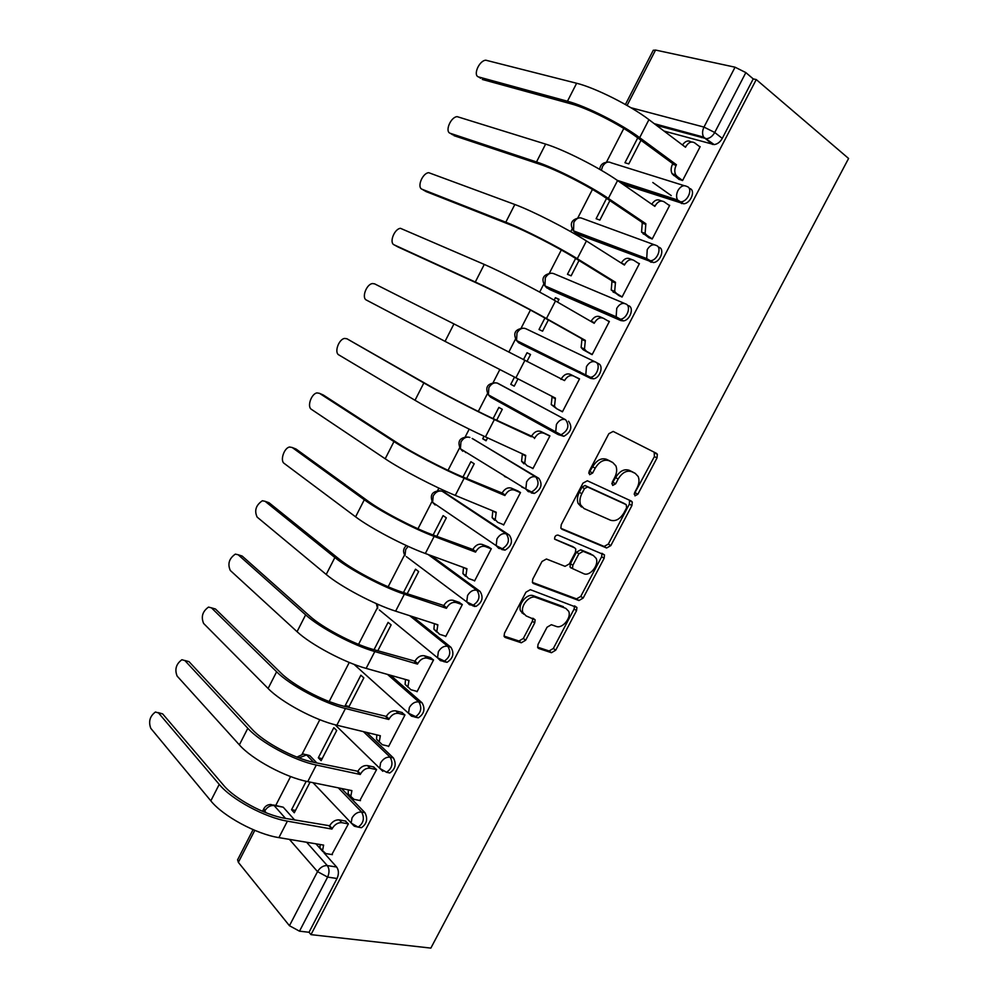 <?xml version="1.0" encoding="UTF-8"?>
<svg xmlns="http://www.w3.org/2000/svg" width="998" height="998" viewBox="0 0 998 998"><rect width="100%" height="100%" fill="white"/><g stroke="black" fill="none" stroke-linecap="round" stroke-linejoin="round"><path stroke-width="1.5" d="M634.965 495.856L637.872 494.247L656.996 457.957L657.345 454.29L656.472 453.354L613.171 431.423L608.83 433.718L589.119 471.38L589.593 474.686L592.65 473.04L595.195 468.187C599.274 461.575 603.89 459.092 609.067 460.739L612.76 462.523L615.866 465.854C617.226 469.297 616.851 473.164 614.731 477.443L612.223 482.221L612.66 485.452L615.641 483.818L618.149 479.052C622.153 472.541 626.669 470.083 631.672 471.667L635.252 473.389L638.184 476.52C639.543 479.913 639.169 483.731 637.048 487.997L634.578 492.7L634.965 495.856M634.154 494.147L654.401 456.597L654.214 452.219M588.708 473.089L592.65 466.752L595.195 468.187M611.799 483.793L615.591 477.618L618.149 479.052M316.915 763.008L309.779 755.623L306.299 754.65M501.782 549.536L505.05 550.123C511.737 546.006 513.159 540.991 509.317 535.053L443.985 491.989M531.235 492.912L534.342 493.424C541.328 489.257 542.812 484.217 538.82 478.329L472.141 438.459M538.072 644.321L537.673 647.39L538.82 648.538L551.47 652.704L555.711 650.185L576.532 610.664L576.919 607.483L530.362 589.668L525.934 592.188L504.489 633.181L504.09 636.262L505.337 637.51L521.293 642.774L525.672 640.205L534.728 622.952L535.128 619.82L526.133 615.916L522.94 612.66C520.033 605.998 529.614 594.683 535.814 597.44L565.791 608.356L568.698 611.3C571.642 617.687 562.361 629.014 556.285 626.432L551.345 624.711L547.054 627.218L538.072 644.321M310.977 934.639L756.259 79.566L848.587 158.47L430.849 948.1L310.977 934.639L309.031 932.269L299.5 931.184L289.445 925.72L238.347 862.359L237.624 859.765M606.622 547.989L610.813 545.607L631.909 505.562L632.27 502.056L631.335 501.071L587.348 480.774L582.982 483.132L561.238 524.686L560.864 528.117L561.974 529.277L606.622 547.989L604.152 546.442L608.331 544.072L629.376 504.102L629.538 500.235M604.127 558.294L583.169 598.064L578.952 600.522L533.556 583.581L532.383 582.37L532.77 579.127L541.989 561.487L546.417 559.005L565.043 566.34L569.359 563.895L575.409 552.356L575.784 549.012L574.723 547.89L554.639 539.169C554.514 536.5 555.624 535.14 557.994 535.09L604.501 554.95L604.127 558.294L601.657 556.734L580.749 596.43L583.169 598.064M273.552 804.999L283.232 807.195L294.709 820.057M315.929 843.821L322.965 851.706M323.951 852.816L336.638 867.025L327.269 865.578C329.465 868.722 329.577 872.564 327.618 877.092L299.5 931.184M634.029 108.545L633.618 109.343M623.8 128.455L606.41 162.275M592.438 189.445L577.767 217.988M572.104 229.004L570.744 231.648M561.325 249.974L549.324 273.302M543.71 284.218L539.669 292.102M530.437 310.054L521.093 328.23M515.504 339.083L508.818 352.107M499.761 369.709L493.049 382.77M487.498 393.574L478.304 411.45M469.21 429.128L465.205 436.924M459.666 447.703L448.027 470.332M438.883 488.109L437.561 490.704M432.022 501.483L417.987 528.765M404.552 554.9L388.16 586.774M377.269 607.969L358.556 644.359M349.263 662.447L329.178 701.519M319.822 719.708L302.157 754.064M290.593 776.556L275.76 805.411M756.259 79.566L753.24 78.904L722.278 138.398C720.169 142.065 717.462 144.124 714.169 144.598L664.032 131.062M630.923 107.722L703.977 127.083L735.064 67.203L655.549 50.062L627.081 105.476M735.064 67.203L745.855 72.605L714.73 132.484C712.609 136.165 709.902 138.248 706.609 138.734L656.459 125.336M753.24 78.904L745.855 72.605M653.253 50.312L655.549 50.062M652.792 182.497L671.255 195.596M637.747 137.886L624.948 162.736L628.802 163.922L640.99 140.281M678.503 179.004L682.557 180.576L700.172 146.656L699.336 146.419M648.251 237.287L652.193 239.021L669.683 205.351L668.71 205.027M606.572 198.377L596.105 218.712L599.86 220.071L609.89 200.61M618.199 295.159L622.053 297.042L639.419 263.622L638.184 263.135M575.634 258.42L567.463 274.3L571.118 275.822L579.015 260.503M588.371 352.618L592.138 354.639L609.366 321.468L607.445 320.62M557.558 302.12L559.017 299.288L555.399 297.703L558.818 299.674M544.933 318.025L539.007 329.502L542.575 331.186L548.364 319.946M558.718 409.741L562.423 411.837L579.539 378.891L575.721 376.995L579.489 378.991M526.907 361.55L530.549 354.49L527.031 352.743L530.512 354.589M514.432 377.219L510.764 384.33L514.269 386.089M510.764 384.33L514.22 386.164L517.925 378.991M558.668 409.841L562.473 411.75M531.098 467.538L532.932 468.623L549.923 435.914L546.106 434.03M496.63 420.295L502.293 409.317L498.863 407.409L493.087 418.624M484.018 436.226L482.708 438.771L486.263 440.405M482.708 438.771L486.063 440.779L487.573 437.86M502.543 524.274L503.641 524.998L520.519 492.525L516.802 490.492M466.59 478.566L474.212 463.771L470.894 461.7L462.985 477.032M504.414 476.408L507.495 477.755M521.692 487.036L524.786 488.384M473.763 580.387L474.574 580.973L491.315 548.725L487.698 546.555M436.762 536.413L446.331 517.837L443.112 515.629L433.107 535.015M445.046 636.025L445.694 636.549L462.336 604.538L458.793 602.218M407.159 593.822L418.649 571.542L415.505 569.184L403.454 592.575M416.478 691.252L417.027 691.739L433.544 659.952L430.101 657.495M377.768 650.833L391.141 624.885L388.097 622.378L374.013 649.723M388.085 746.08L388.571 746.541L404.963 714.967L401.608 712.385M348.601 707.42L363.833 677.867L360.877 675.209L345.246 705.524L349.075 706.497M345.246 705.524L346.755 706.946M359.866 800.508L376.583 769.608L373.314 766.876M318.312 757.794L321.131 760.688L336.7 730.499L333.831 727.679L318.312 757.794L322.179 758.655M331.835 854.55L348.402 823.861L345.221 820.992M306.211 781.284L291.553 809.727L294.285 812.759L309.754 782.769L308.893 781.846M341.566 788.507L364.919 812.671L361.65 812.048C364.757 818.235 363.584 823.263 358.157 827.117L361.451 827.716C366.865 823.861 368.025 818.847 364.919 812.671M330.513 702.031L337.162 704.326M366.615 732.407L393.387 757.931L390.168 757.195C393.412 763.333 392.202 768.348 386.55 772.252L389.794 772.976C395.433 769.071 396.63 764.056 393.387 757.931M390.642 675.297L422.054 702.804L418.886 701.956C422.266 708.031 421.019 713.059 415.131 717.013L411.5 716.152L408.531 713.258L409.367 707.52C411.974 703.291 415.143 701.432 418.886 701.956L387.498 674.411M412.785 616.689L450.934 647.29L447.803 646.317C451.346 652.343 450.036 657.37 443.898 661.387L440.368 660.626L437.536 657.782L438.359 651.719C440.966 647.477 444.122 645.669 447.803 646.317L409.691 615.691M431.124 555.599L480.026 591.377L476.944 590.28C480.624 596.268 479.265 601.295 472.865 605.362L469.447 604.688L466.752 601.919L467.551 595.519C470.183 591.253 473.301 589.506 476.944 590.28L428.08 554.489M497.004 382.97L565.604 419.734C569.758 425.597 568.186 430.649 560.876 434.891L557.957 434.454L555.711 432.022L556.41 424.462C559.067 420.146 562.136 418.574 565.604 419.734L497.765 383.269C494.347 382.084 491.378 383.531 488.883 387.611L488.359 394.821L490.604 397.192L488.87 395.096M595.993 362.286L598.463 363.646C603.99 365.804 599.935 378.18 593.498 378.803L590.779 378.442L521.48 344.273L516.789 340.642M628.615 305.675C634.429 307.646 630.037 320.358 623.363 320.882L620.868 320.583L549.649 289.557L544.896 285.827M658.992 247.279C665.092 249.051 660.327 262.137 653.428 262.549L578.004 234.455L573.114 230.426M689.593 188.46C696.018 190.007 690.828 203.505 683.692 203.779L623.164 184.418M549.711 429.689L550.11 428.915M579.314 372.666L579.838 371.668M609.217 315.069L609.766 314.021M701.357 137.612L701.868 136.639M291.553 809.727L295.47 810.451M555.399 297.703L554.139 300.149M527.031 352.743L523.439 359.729M386.338 772.252L389.794 772.976M414.806 717.088L418.324 717.836C424.212 713.894 425.447 708.879 422.054 702.804M443.511 661.562L447.042 662.323C453.179 658.331 454.477 653.316 450.934 647.29M472.541 605.749L475.959 606.422C482.358 602.368 483.706 597.353 480.026 591.377M464.482 451.283L465.742 452.581M558.344 434.641L563.82 436.313C571.118 432.097 572.69 427.044 568.536 421.193M491.877 396.755L493.511 398.614M548.962 289.158L549.649 289.557M576.856 233.732L578.004 234.455M309.031 932.269L337.025 878.49C338.983 873.986 338.846 870.169 336.638 867.025M633.219 472.279L635.252 473.389M615.591 477.618C619.608 471.131 624.112 468.673 629.114 470.258L632.682 471.992M610.764 461.425L612.76 462.523M592.65 466.752C596.717 460.153 601.345 457.67 606.51 459.317L610.202 461.113M560.963 528.341L604.152 546.442M626.619 507.795L626.22 504.651L587.548 486.974L584.491 488.633L581.822 493.736C579.776 497.865 579.376 501.607 580.636 504.963L584.017 508.543L610.601 520.245C615.616 521.642 620.082 519.135 624.012 512.735L626.619 507.795M623.887 503.304L626.22 504.651M581.51 507.034L578.141 503.454C576.881 500.11 577.268 496.38 579.314 492.251L581.971 487.161L585.028 485.502L623.688 503.192M532.383 582.383L576.545 598.875L580.749 596.43M572.815 546.679L554.614 539.082M583.855 573.75C589.943 576.632 599.324 564.905 596.168 558.381L593.436 555.562L583.181 551.358L578.902 553.778L572.852 565.28L572.478 568.573L583.855 573.75M592.388 554.888L593.436 555.562M571.106 568.087L570.033 566.976L570.419 563.683L576.445 552.206L580.724 549.786L590.966 553.99M601.657 556.734L601.981 553.291M523.775 614.194L520.582 610.951C517.65 604.289 527.231 592.999 533.419 595.769L563.396 606.697M504.04 636.088L518.96 641.015L523.326 638.458L532.358 621.243L532.795 618.236M537.598 647.166L549.112 650.97L553.354 648.45L574.124 609.005L574.549 605.923M700.022 146.943L694.658 142.851C691.439 141.03 688.483 142.315 685.788 146.694L685.501 147.267L648.937 119.66C630.761 105.676 595.132 87.762 576.632 83.258L485.814 60.204C479.028 60.529 472.615 75.786 478.766 76.983L480.637 78.293M679.264 179.553L672.141 173.802C670.706 170.957 670.831 167.764 672.502 164.221L676.432 164.745L639.668 137.662C621.367 123.952 585.801 106.025 567.463 101.247L478.766 76.983M482.296 79.453L571.056 103.854C587.61 108.196 619.509 124.276 636.025 136.626L672.789 163.647M682.482 144.997C685.177 141.13 688.009 140.069 690.978 141.816L691.602 142.003M676.432 164.745L676.145 165.319C674.473 168.874 674.349 172.068 675.771 174.912L677.18 176.521L673.55 175.399M682.607 180.463L677.18 176.521M669.546 205.613L664.082 201.783C660.801 200.099 657.819 201.446 655.137 205.813L654.85 206.374L617.562 180.551C599 167.489 563.558 149.55 545.619 144.099L457.146 116.641C450.547 117.065 444.534 131.886 450.385 133.345L452.705 134.842M649.211 237.936L641.564 232.097L642.3 222.479L645.856 223.727L608.356 198.415C589.681 185.628 554.289 167.689 536.512 161.963L450.385 133.345M453.978 135.666L540.168 164.396C556.223 169.585 587.959 185.678 604.813 197.192L642.3 222.479M651.769 204.241C654.451 200.161 657.358 198.951 660.489 200.586L661.724 200.997M645.856 223.727L645.107 233.37L646.729 235.204L643.199 233.931M652.255 238.896L646.729 235.204M639.294 263.859L633.718 260.278C630.387 258.744 627.38 260.141 624.711 264.495L624.424 265.056L586.425 240.967C567.475 228.829 532.221 210.877 514.831 204.49L428.703 172.679C422.279 173.19 416.64 187.612 422.204 189.308L424.998 190.98M619.621 296.019L611.225 289.994L612.036 280.875L615.492 282.272L577.281 258.694C558.231 246.83 523.027 228.866 505.799 222.205L422.204 189.308M425.847 191.491L509.516 224.488C525.085 230.513 556.659 246.631 573.85 257.322L612.036 280.875M621.267 263.06C623.937 258.781 626.919 257.409 630.225 258.931L632.083 259.655M615.492 282.272L614.668 291.416L616.502 293.462L613.059 292.027M622.128 296.893L616.502 293.462M609.254 321.68L603.578 318.35C600.185 316.952 597.166 318.412 594.509 322.741L594.209 323.302L555.512 300.934C536.2 289.707 501.121 271.73 484.279 264.42L400.46 228.317C394.222 228.904 388.921 242.963 394.222 244.884L397.516 246.706M591.003 321.443L591.115 321.231C593.773 316.915 596.792 315.455 600.185 316.853L602.667 317.95M591.452 354.327L583.131 349.712L581.123 347.479L581.996 338.833L585.352 340.393L546.442 318.537C527.019 307.571 491.989 289.595 475.31 282.01L394.222 244.884M397.915 246.93L479.09 284.131C494.172 290.979 525.584 307.11 543.099 317.002L581.996 338.833M585.352 340.393L584.466 349.063L586.487 351.296L583.131 349.712M592.226 354.477L586.487 351.296M374.599 283.844L372.429 283.569C366.378 284.23 361.388 297.94 366.428 300.074L445.058 341.366L453.953 323.913L374.599 283.844M560.963 379.415L561.225 378.916C563.87 374.612 566.914 373.102 570.357 374.362L573.65 376.009C570.207 374.749 567.163 376.271 564.519 380.575L453.953 323.913M445.058 341.366L555.424 398.102L554.489 406.311L556.684 408.718L551.233 404.589L552.144 396.431M579.439 379.078L573.65 376.009M562.523 411.65L556.684 408.718M346.942 338.771L344.609 338.434C338.746 339.158 334.031 352.544 338.821 354.901L415.018 400.285L423.851 382.958L346.942 338.771L427.743 384.816C441.989 393.05 473.139 409.205 491.216 417.738L531.547 436.176C534.179 431.897 537.248 430.325 540.741 431.448L549.387 435.615M531.26 436.725L494.384 419.547C474.337 410.091 439.619 392.077 423.851 382.958M549.836 436.076L543.947 433.244C540.454 432.122 537.386 433.693 534.741 437.985L534.454 438.534M523.938 463.845L521.58 461.301L522.378 453.853M533.044 468.411L527.094 465.717L524.736 463.184L525.721 455.387L485.452 436.887C465.293 427.68 430.625 409.667 415.018 400.285M319.472 393.324L316.99 392.913C311.314 393.699 306.848 406.785 311.413 409.342L385.203 458.781L393.973 441.578L319.472 393.324L323.315 395.008L397.915 443.274C411.7 452.294 442.688 468.474 461.076 476.221L502.081 493.024C504.701 488.771 507.782 487.136 511.338 488.134L518.324 491.153M322.429 394.622L323.315 395.008M501.794 493.573L504.901 495.532L464.157 478.192C443.761 469.609 409.217 451.57 393.973 441.578M520.445 492.663L514.457 490.08C510.901 489.082 507.82 490.717 505.188 494.983L504.901 495.532M494.659 520.295L492.139 517.638L492.837 510.864M503.765 524.761L497.728 522.316L495.208 519.659L496.231 512.261L455.288 495.407C434.779 487.061 400.285 469.035 385.203 458.781M292.189 447.503L289.582 447.017C284.081 447.853 279.852 460.677 284.181 463.409L355.6 516.839L364.307 499.761L292.189 447.503L296.082 449.063L368.312 501.308C381.635 511.113 412.461 527.293 431.173 534.279L472.827 549.474C475.435 545.232 478.541 543.548 482.146 544.409L488.771 546.979M294.722 448.514L296.082 449.063M472.541 550.01L475.559 552.119L434.155 536.4C413.409 528.666 379.04 510.627 364.307 499.761M491.253 548.85L485.178 546.505C481.572 545.632 478.454 547.328 475.846 551.582L475.559 552.119M465.579 576.345L462.91 573.588L463.509 567.475M474.699 580.724L468.561 578.516L465.891 575.759L466.952 568.735L425.348 553.491C404.502 546.006 370.183 527.954 355.6 516.839M265.094 501.32L262.362 500.746C255.9 505.188 254.153 510.639 257.147 517.114L326.221 574.461L334.866 557.52L265.094 501.32L269.036 502.743L338.933 558.917C351.795 569.484 382.471 585.689 401.483 591.914L443.773 605.512C446.38 601.295 449.499 599.549 453.154 600.297L459.666 602.518M267.202 502.081L269.036 502.743M443.499 606.048L446.43 608.306L404.365 594.197C383.282 587.298 349.088 569.247 334.866 557.52M462.274 604.638L456.098 602.518C452.443 601.782 449.312 603.528 446.705 607.77L446.43 608.306M474.437 606.51L472.915 605.374M436.712 631.996L433.905 629.164L434.392 623.675M445.844 636.287L439.607 634.304L436.8 631.472L437.873 624.798L395.632 611.15C374.437 604.501 340.293 586.437 326.221 574.461M238.185 554.763L235.341 554.115C229.116 558.468 227.432 563.92 230.288 570.457L297.055 631.684L305.637 614.855L238.185 554.763L242.165 556.061L309.767 616.103C322.167 627.43 352.693 643.635 372.005 649.124L414.943 661.163C417.526 656.958 420.669 655.162 424.375 655.773L430.849 657.719M239.869 555.312L242.165 556.061M414.657 661.699L417.501 664.094L374.811 651.557C353.379 645.494 319.348 627.418 305.637 614.855M433.506 660.027L427.231 658.144C423.526 657.532 420.37 659.341 417.775 663.558L417.501 664.094M408.045 687.26L405.113 684.366L405.5 679.476M417.176 691.452L410.852 689.705L407.92 686.811L409.005 680.461L366.129 668.386C344.597 662.572 310.627 644.496 297.055 631.684M211.451 607.844L208.52 607.096C202.519 611.387 200.885 616.839 203.604 623.438L268.1 688.47L276.621 671.766L211.451 607.844L215.481 609.017L280.8 672.877C292.763 684.952 323.14 701.17 342.751 705.923L386.301 716.414C388.883 712.223 392.052 710.376 395.794 710.875L402.281 712.56M212.761 608.231L215.481 609.017M386.026 716.938L388.783 719.471L345.458 708.505C323.689 703.253 289.832 685.177 276.621 671.766M404.939 715.03L398.564 713.383C394.809 712.884 391.64 714.743 389.058 718.947L388.783 719.471M379.34 742.063L376.533 739.194L376.82 734.877M388.721 746.23L382.309 744.708L379.252 741.776L380.35 735.738L336.837 725.209C314.981 720.207 281.174 702.118 268.1 688.47M184.904 660.576L181.898 659.728C176.11 663.957 174.513 669.396 177.108 676.058L239.358 744.857L247.816 728.278L184.904 660.576L188.984 661.624L252.057 729.239C263.572 742.05 293.799 758.28 313.696 762.31L357.87 771.279C360.44 767.1 363.621 765.204 367.426 765.578L373.938 767.013M184.817 660.489L188.984 661.624M357.596 771.803L360.266 774.473L316.316 765.029C294.235 760.588 260.54 742.5 247.816 728.278M376.57 769.645L370.108 768.223C366.303 767.849 363.11 769.757 360.54 773.949L360.266 774.473M350.809 796.479L348.152 793.66L348.364 789.892M360.465 800.633L353.966 799.336L350.785 796.379L351.895 790.616L307.771 781.621C285.578 777.417 251.945 759.316 239.358 744.857M158.532 712.946L155.451 712.011C149.875 716.165 148.315 721.604 150.785 728.328L210.828 800.845L219.223 784.378L158.532 712.946L162.649 713.882L223.515 785.201C234.592 798.737 264.67 814.979 284.867 818.298L329.627 825.758C332.184 821.604 335.39 819.645 339.245 819.894L345.807 821.105M158.22 712.622L162.649 713.882M329.365 826.269L331.947 829.076L287.399 821.154C264.981 817.512 231.461 799.398 219.223 784.378M348.402 823.874L341.84 822.676C337.985 822.427 334.779 824.385 332.209 828.552L331.947 829.076M322.504 850.533L319.971 847.751L320.109 844.52M332.409 854.65L325.81 853.577L322.529 850.608L323.626 845.106L278.904 837.621C256.399 834.216 222.928 816.102 210.828 800.845M635.327 492.8L637.872 494.247M590.117 471.592L592.65 473.04M613.096 482.371L615.641 483.818M296.955 757.108L303.429 754.014L306.573 754.912L313.709 762.322M309.779 755.623L306.573 754.912L299.013 757.906M433.668 503.104L435.153 504.988L432.596 502.368C429.639 495.307 431.959 491.44 439.569 490.767L442.214 491.253L506.285 533.843C510.128 539.781 508.693 544.821 502.006 548.937L498.738 548.351L496.181 545.669L496.954 538.908C499.599 534.629 502.705 532.944 506.285 533.843L509.317 535.053M445.208 492.488L442.214 491.253C438.696 490.317 435.702 491.864 433.207 495.906L432.596 502.368L496.181 545.669L505.05 550.123M472.84 438.783L535.839 476.994C539.831 482.895 538.334 487.935 531.348 492.114L528.241 491.615L525.834 489.032L526.582 481.897C529.227 477.593 532.308 475.959 535.839 476.994L538.82 478.329M283.232 807.195L274.076 805.498L285.515 818.41M306.636 842.262L327.269 865.578C323.352 865.416 320.109 867.437 317.526 871.628L289.42 839.38M266.291 812.846L264.707 811.037L264.208 812.01M254.789 830.361L238.347 862.359M289.445 925.72L317.526 871.628L327.618 877.092L337.025 878.49M712.485 144.448L703.64 137.125L714.169 144.598M338.322 787.846L361.65 812.048C357.808 811.773 354.602 813.744 352.02 817.936L351.159 823.113L358.157 827.117L354.602 826.282M332.484 702.754L333.606 703.141M363.422 731.634L390.168 757.195C386.376 756.808 383.182 758.717 380.587 762.921L379.751 768.373L386.55 772.252M412.224 716.339L411.5 716.152M557.545 434.23L490.604 397.192M590.779 378.442L518.623 342.738L516.552 340.518L517.001 332.908C519.509 328.816 522.453 327.419 525.834 328.716L595.157 361.85M620.868 320.583L546.829 287.911L544.933 285.877L545.32 277.818C547.84 273.702 550.759 272.367 554.09 273.789L624.648 303.479M651.183 262.299L648.401 260.49L575.222 232.696L573.538 230.862L573.825 222.354C576.357 218.225 579.264 216.928 582.545 218.487L654.351 244.76M681.721 203.592L678.989 201.646L620.432 182.534M601.382 170.321L602.53 166.504C605.087 162.35 607.969 161.115 611.188 162.799L684.291 185.69M522.029 613.009L522.416 612.273M686.874 186.489C693.298 188.036 688.096 201.559 680.973 201.846L678.989 201.646L677.517 199.962C676.145 197.167 676.295 194.011 677.954 190.506C680.648 186.102 683.63 184.767 686.874 186.489M656.222 245.446C662.323 247.205 657.545 260.316 650.646 260.74L648.401 260.49L646.716 258.582L647.228 249.637C649.923 245.258 652.917 243.861 656.222 245.446M625.796 303.966C631.597 305.937 627.193 318.674 620.519 319.21L618.036 318.898L616.153 316.803L616.739 308.345C619.421 303.978 622.44 302.519 625.796 303.966M595.594 362.062C601.108 364.22 597.041 376.62 590.604 377.256L587.884 376.895L585.814 374.612L586.462 366.615C589.132 362.274 592.176 360.765 595.594 362.062M534.342 493.424L525.834 489.032L460.377 448.763L462.785 451.271L461.163 449.25M475.959 606.422L466.752 601.919L406.398 556.659M447.042 662.323L437.536 657.782L379.365 609.978M467.388 437.024C459.542 437.623 457.209 441.528 460.377 448.763L460.951 441.952C463.446 437.885 466.428 436.388 469.896 437.448M406.361 545.557C403.204 548.438 402.755 551.794 405.013 555.624L405.662 549.511L408.157 546.368M376.321 603.64L377.618 608.543L377.681 604.239M382.833 771.292L335.091 724.773M354.041 825.982L313.023 782.694M722.278 138.398L714.73 132.484L703.977 127.083C702.23 130.825 702.118 134.169 703.64 137.125L654.239 123.665M262.511 811.312L263.821 808.742C265.356 805.96 267.701 804.55 270.87 804.5L274.076 805.498C270.271 805.224 267.14 807.07 264.707 811.037L263.884 808.63M629.114 470.258L631.672 471.667M606.51 459.317L609.067 460.739M654.401 456.597L656.996 457.957M629.376 504.102L631.909 505.562M608.331 544.072L610.813 545.607M585.028 485.502L587.548 486.974M581.971 487.161L584.491 488.633M579.314 492.251L581.822 493.736M576.545 598.875L578.952 600.522M532.782 583.044L533.556 583.581M572.266 546.318L574.723 547.89M580.724 549.786L583.181 551.358M576.445 552.206L578.902 553.778M570.419 563.683L572.852 565.28M533.419 595.769L535.814 597.44M532.358 621.243L534.728 622.952M523.326 638.458L525.672 640.205M518.96 641.015L521.293 642.774M504.339 636.774L505.337 637.51M574.124 609.005L576.532 610.664M553.354 648.45L555.711 650.185M549.112 650.97L551.47 652.704M537.91 647.864L538.82 648.538M685.788 146.694L684.104 146.219M639.668 137.662L648.937 119.66M676.145 165.319L672.502 164.221M567.463 101.247L576.632 83.258M655.137 205.813L652.979 205.089M608.356 198.415L617.562 180.551M645.556 224.288L642.013 223.041M536.512 161.963L545.619 144.099M624.711 264.495L621.642 263.297M577.281 258.694L586.425 240.967M615.205 282.833L611.749 281.424M505.799 222.205L514.831 204.49M594.509 322.741L591.115 321.231M546.442 318.537L555.512 300.934M585.065 340.954L581.709 339.395M475.31 282.01L484.279 264.42M564.519 380.575L561.225 378.916M515.829 377.93L524.836 360.465M555.138 398.651L551.882 396.942M534.741 437.985L531.547 436.176M485.452 436.887L494.384 419.547M543.947 433.244L540.741 431.448M525.435 455.936L522.266 454.078M505.188 494.983L502.081 493.024M455.288 495.407L464.157 478.192M514.457 490.08L511.338 488.134M495.944 512.81L493.199 511.013M475.846 551.582L472.827 549.474M425.348 553.491L434.155 536.4M485.178 546.505L482.146 544.409M466.665 569.272L464.843 567.962M446.705 607.77L443.773 605.512M395.632 611.15L404.365 594.197M456.098 602.518L453.154 600.297M437.598 625.334L436.263 624.274M417.775 663.558L414.943 661.163M366.129 668.386L374.811 651.557M427.231 658.144L424.375 655.773M408.731 680.998L407.683 680.087M389.058 718.947L386.301 716.414M336.837 725.209L345.458 708.505M398.564 713.383L395.794 710.875M380.076 736.262L379.228 735.464M360.54 773.949L357.87 771.279M307.771 781.621L316.316 765.029M370.108 768.223L367.426 765.578M351.62 791.14L350.909 790.416M332.209 828.552L329.627 825.758M278.904 837.621L287.399 821.154M341.84 822.676L339.245 819.894M323.364 845.63L322.766 844.969M683.692 203.779L677.517 199.962L617.3 180.364M607.133 162.237C602.717 162.637 600.235 165.019 599.698 169.348M653.428 262.549L646.716 258.582L573.538 230.862C569.396 224.026 571.143 219.722 578.753 217.963M623.363 320.882L616.153 316.803L544.933 285.877C541.053 278.941 542.949 274.749 550.609 273.29M593.498 378.803L516.552 340.518C512.91 333.482 514.956 329.39 522.69 328.242M563.82 436.313L488.359 394.821C484.966 387.661 487.174 383.669 494.996 382.82M418.324 717.836L408.531 713.258L353.991 664.331M361.451 827.716L358.157 827.117M253.093 829.637L237.549 859.914M653.303 50.212L625.409 104.528M654.75 452.93L657.345 454.29M629.738 500.597L632.27 502.056M578.141 503.454L580.636 504.963M570.033 566.976L572.478 568.573M602.031 553.403L604.501 554.95M520.582 610.951L522.94 612.66M533.044 618.323L535.128 619.82M574.761 606.011L576.919 607.483M675.771 174.912L672.141 173.802M645.107 233.37L641.564 232.097M614.668 291.416L611.225 289.994M584.466 349.063L581.123 347.479M554.489 406.311L551.233 404.589M524.736 463.184L521.58 461.301M495.208 519.659L492.139 517.638M465.891 575.759L462.91 573.588M436.8 631.472L433.905 629.164M407.92 686.811L405.113 684.366M379.252 741.776L376.533 739.194M350.785 796.379L348.152 793.66M322.529 850.608L319.971 847.751"/></g></svg>
